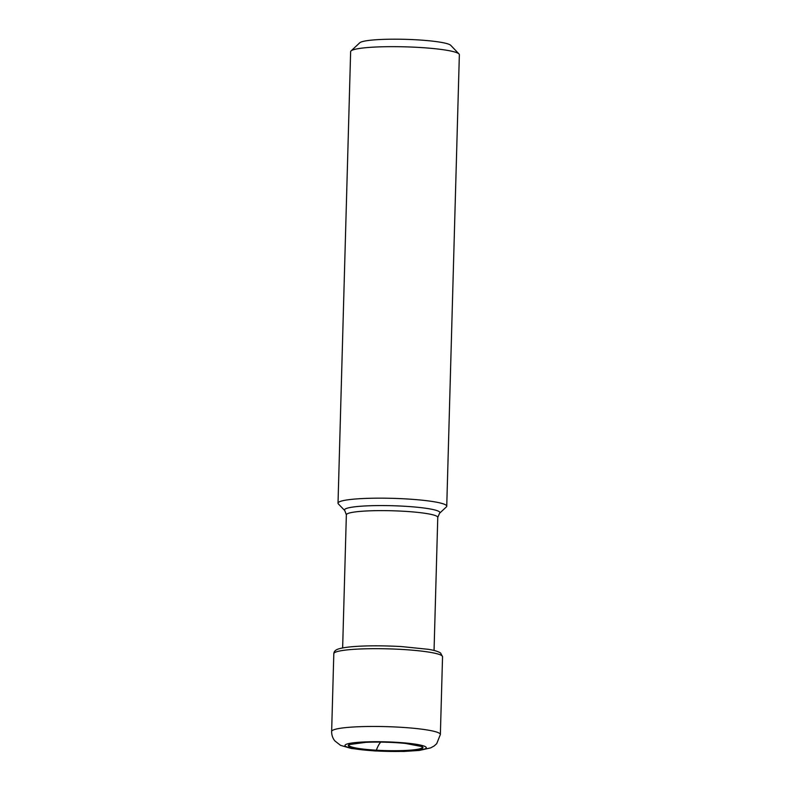 <?xml version="1.0" encoding="UTF-8"?>
<svg xmlns="http://www.w3.org/2000/svg" width="791" height="791" viewBox="0 0 791 791"><rect width="100%" height="100%" fill="white"/><g stroke="black" fill="none" stroke-linecap="round" stroke-linejoin="round"><path stroke-width="1.19" d="M395.105 742.62A37.385 4.36 1.6 0 1 405.595 743.451A37.385 4.36 1.6 0 1 419.892 749.265A37.385 4.36 1.6 0 1 376.15 750.54A37.385 4.36 1.6 0 1 348.683 746.22A37.385 4.36 1.6 0 1 365.857 742.334A37.385 4.36 1.6 0 1 395.105 742.62M406.169 498.923A54.381 6.348 -178.4 0 0 338.024 503.165A54.381 6.348 -178.4 0 0 338.37 503.916L344.797 510.62A47.727 5.567 -178.4 0 1 404.161 506.23A47.727 5.567 -178.4 0 1 404.29 506.24A47.727 5.567 -178.4 0 1 439.559 513.27L446.351 506.932A54.381 6.348 -178.4 0 0 446.747 506.2A54.381 6.348 -178.4 0 0 406.169 498.923M338.024 503.165L350.631 51.662A54.381 6.348 1.6 0 1 351.026 50.931A54.381 6.348 1.6 0 1 418.775 47.42A54.381 6.348 1.6 0 1 458.998 53.946A54.381 6.348 1.6 0 1 459.353 54.708L446.747 506.2M351.026 50.931L359.767 42.783A45.819 5.349 1.6 0 1 416.847 39.827A45.819 5.349 1.6 0 1 450.732 45.324L458.998 53.946M380.758 742.126A44.207 10.995 -86.7 0 0 376.348 750.194L375.32 750.896A40.677 4.746 -178.4 0 0 424.965 748.869A40.677 4.746 -178.4 0 0 395.935 742.274A40.677 4.746 -178.4 0 0 346.29 744.301A40.677 4.746 -178.4 0 0 375.32 750.896M440.369 734.503A54.381 6.348 -178.4 0 0 399.791 727.216A54.381 6.348 -178.4 0 0 331.647 731.457C331.607 735.027 332.665 738.151 334.791 740.841L340.506 745.34L351.333 748.474L374.904 750.966L403.746 751.45L419.378 750.432L430.769 747.851L434.259 745.893L436.711 743.669L440.369 734.503L442.545 656.718A54.381 6.348 1.6 0 0 401.966 649.441A54.381 6.348 1.6 0 0 333.812 653.682L331.647 731.457M365.857 742.334L349.662 744.519A36.633 4.271 -178.4 0 0 376.348 750.194A36.633 4.271 -178.4 0 0 421.643 746.526L405.595 743.451M342.641 647.928L346.359 514.822A45.72 5.329 1.6 0 1 403.529 511.253A45.72 5.329 1.6 0 1 403.647 511.253A45.72 5.329 1.6 0 1 437.769 517.373L434.051 650.489M333.812 653.682C333.95 651.359 335.651 649.737 338.924 648.818C350.067 645.634 376.684 645.199 401.334 646.554L428.277 649.312C434.229 650.242 438.352 651.497 440.636 653.079L442.545 656.718M437.769 517.373L439.559 513.27M346.359 514.822L344.797 510.62"/></g></svg>
